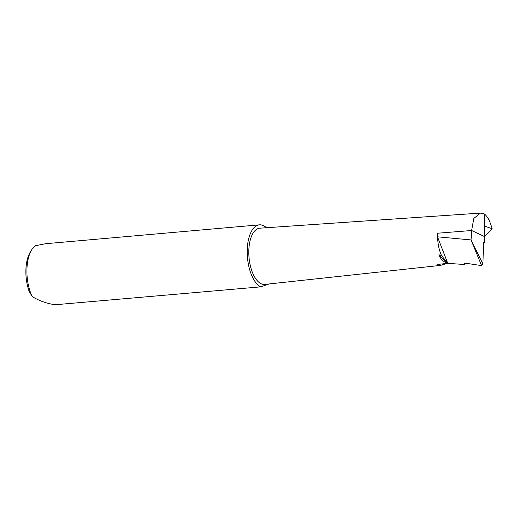 <?xml version="1.0" encoding="UTF-8"?>
<svg xmlns="http://www.w3.org/2000/svg" width="518" height="518" viewBox="0 0 518 518"><rect width="100%" height="100%" fill="white"/><g stroke="black" fill="none" stroke-linecap="round" stroke-linejoin="round"><path stroke-width="0.78" d="M471.645 230.51L437.723 233.21L437.49 236.823L447.772 263.338L464.257 264.491L464.633 263.06L481.578 265.598L471.056 239.931L471.645 230.51L484.712 236.668L484.317 213.934C487.483 216.349 490.08 221.283 492.1 228.736L484.524 226.075M481.578 265.598L482.931 263.934L483.514 242.23L484.356 242.32L484.712 236.668M266.453 227.732A31.598 14.782 85 0 0 264.096 225.977A31.598 14.782 85 0 0 259.408 224.838A31.598 14.782 85 0 0 247.203 252.674A31.598 14.782 85 0 0 260.276 286.648A31.598 14.782 85 0 0 260.671 286.862L269.192 283.942M259.408 224.838L45.713 243.706L35.353 245.72A31.598 14.782 85 0 0 31.727 249.747A31.598 14.782 85 0 0 32.161 296.523C39.057 300.777 46.737 303.522 55.18 304.752L260.671 286.862M438.895 254.798L447.772 263.338C443.525 261.991 440.565 259.142 438.895 254.798L441.524 255.523L447.772 263.338L437.302 264.458L440.546 265.397L446.879 263.435M484.706 236.273L492.1 228.736M471.645 230.419L473.815 218.415L480.406 213.099L259.822 228.185A28.225 13.209 85 0 0 248.802 252.933A28.225 13.209 85 0 0 260.483 283.411A28.225 13.209 85 0 0 264.789 284.414L440.546 265.397M464.257 264.491L465.442 263.183M483.488 243.279L484.356 242.32M437.49 236.823L471.056 239.931M437.632 237.231A24.514 11.474 85 0 0 441.524 255.523M480.406 213.099L484.317 213.934M32.161 296.523L29.06 291.071A29.066 13.604 -95 0 1 30.316 252.026L31.727 249.747M471.807 241.731L482.931 263.934"/></g></svg>

